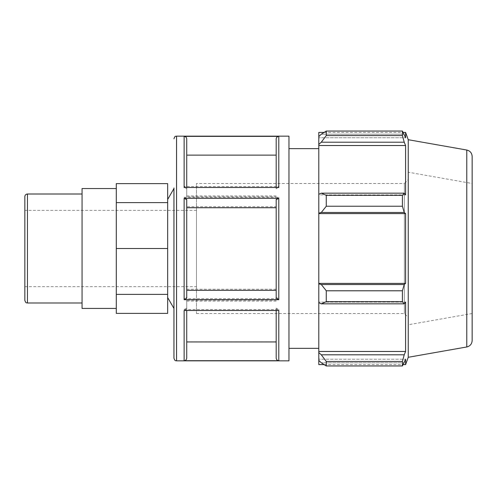 <?xml version="1.0" encoding="UTF-8"?>
<svg xmlns="http://www.w3.org/2000/svg" width="497" height="497" viewBox="0 0 497 497"><rect width="100%" height="100%" fill="white"/><g stroke="black" fill="none" stroke-linecap="round" stroke-linejoin="round"><path stroke-width="0.37" stroke-dasharray="2.48 1.86" d="M24.85 300.393L24.85 196.607M24.85 210.355L24.85 286.645L24.85 210.355L196.489 210.355L196.489 286.645L196.489 210.355M82.061 194.004L82.061 302.996L82.061 194.004M167.657 183.617L167.657 294.379L116.298 294.379L116.298 313.383M167.657 294.379L167.657 313.383M167.657 248.5L116.298 248.5L116.298 294.379M167.657 202.621L116.298 202.621L116.298 248.5M116.298 183.617L116.298 202.621M116.298 271.443L116.298 225.557L116.298 271.443M116.298 303.884L116.298 308.444L116.298 303.884M184.132 186.518L186.729 187.823L186.729 138.899C186.574 137.321 185.71 136.451 184.132 136.296L278.792 136.296C277.214 136.451 276.344 137.321 276.189 138.899L276.189 187.823L278.792 186.518L184.132 186.518L184.132 136.296M288.968 360.847L288.968 136.153M184.132 197.297L278.792 197.297L276.189 198.595L276.189 297.349L278.792 298.654L184.132 298.654L186.729 297.349L186.729 198.595L184.132 197.297L184.132 298.654M184.132 309.501L278.792 309.501L276.189 308.196L276.189 358.033C276.344 359.611 277.214 360.48 278.792 360.636L184.132 360.636C185.71 360.48 186.574 359.611 186.729 358.033L186.729 308.196L184.132 309.501L184.132 360.636M184.132 310.482L186.729 309.177L186.729 310.482L186.729 301.101L186.729 309.177M186.729 187.499L186.729 188.804L184.132 187.499M276.189 187.823L276.189 138.899M276.189 297.349L276.189 198.595M276.189 358.033L276.189 308.196M276.189 310.482L276.189 309.177L278.792 310.482M276.189 309.177L276.189 341.948M276.189 199.651L276.189 298.405M276.189 187.499L276.189 188.804L278.792 187.499M276.189 155.126L276.189 188.804M173.95 358.244L173.95 187.953M173.95 188.556L173.95 308.444L173.95 188.556M276.189 195.899L186.729 195.899L186.729 187.823M186.729 198.595L186.729 206.671L276.189 206.671M276.189 289.273L186.729 289.273L186.729 297.349M186.729 308.196L186.729 300.12L276.189 300.12M276.189 341.874L186.729 341.874L186.729 358.033M186.729 358.101L186.729 341.948M276.189 301.101L186.729 301.101M186.729 298.405L186.729 199.651M186.729 188.804L186.729 196.88L276.189 196.88M186.729 138.967L186.729 196.88M186.729 341.874L186.729 300.12M186.729 289.273L186.729 206.671M288.968 192.774L288.968 348.36L288.968 192.774M318.788 194.321L318.788 194.899L318.788 194.321L321.286 193.165L326.281 195.333L326.281 206.23L321.286 212.468L318.788 213.213L318.788 194.321L318.788 194.899L405.595 194.899L405.595 145.528L404.229 142.204L321.286 142.204L318.788 144.422L318.788 136.594L318.788 137.781L318.788 136.594L321.286 134.209L326.281 131.046L326.281 135.557L321.286 142.204M318.788 132.407L318.788 136.594M318.788 144.422L318.788 194.899L405.595 194.899L404.229 193.165L402.415 195.333L326.281 195.333M318.788 213.213L318.788 283.787L321.286 284.532L326.281 290.77L326.281 301.667L321.286 303.835L318.788 302.679L318.788 283.787M318.788 302.679L318.788 352.578L321.286 354.796L326.281 361.443L326.281 365.954L321.286 362.791L318.788 360.406L318.788 352.578M318.788 360.406L318.788 364.593M318.788 148.64L318.788 348.36L318.788 148.64M326.281 365.954L402.415 365.954L404.229 362.791L321.286 362.791L404.229 362.791L405.595 359.219L318.788 359.219L405.595 359.219L405.595 364.593M321.286 354.796L404.229 354.796L405.595 351.472L405.595 302.101L318.788 302.101L405.595 302.101L404.229 303.835L321.286 303.835M326.281 301.667L402.415 301.667L404.229 303.835M318.788 213.592L405.595 213.592L404.229 212.468L321.286 212.468M326.281 206.23L402.415 206.23L404.229 212.468M318.788 145.528L405.595 145.528M326.281 135.557L402.415 135.557L404.229 142.204M405.595 132.407L405.595 137.781L318.788 137.781L405.595 137.781L404.229 134.209L321.286 134.209L404.229 134.209L402.415 131.046L402.415 135.557M408.248 179.585L408.248 317.415L408.248 179.585L404.347 183.486L404.347 313.514L404.347 183.486L196.489 183.486L196.489 313.514L196.489 183.486M408.248 172.217L408.248 324.783L408.248 172.217L472.15 183.486L472.15 313.514L472.15 183.486M408.248 357.287L408.248 139.713M402.415 365.954L402.415 361.443L326.281 361.443M404.229 354.796L402.415 361.443M402.415 301.667L402.415 290.77L326.281 290.77M321.286 284.532L404.229 284.532L402.415 290.77M404.229 284.532L405.595 283.408L405.595 213.592M402.415 206.23L402.415 195.333M321.286 193.165L404.229 193.165M318.788 283.408L405.595 283.408M318.788 351.472L405.595 351.472M472.15 156.431L472.15 340.569M186.729 138.899L186.729 155.052L276.189 155.052M186.729 195.899L186.729 155.052M82.061 308.444L82.061 188.556M167.657 199.452L167.657 297.548L167.657 199.452M27.453 194.004L27.453 302.996M278.792 136.296L278.792 186.518M176.553 136.153L176.553 360.847M278.792 197.297L278.792 298.654M278.792 309.501L278.792 360.636M466.776 346.968L466.776 150.032M196.489 313.514L404.347 313.514L408.248 317.415M324.106 364.593L403.204 364.593M324.106 132.407L403.204 132.407M24.85 286.645L196.489 286.645M472.15 313.514L408.248 324.783"/><path stroke-width="0.75" d="M27.453 194.004C25.869 194.159 25.005 195.023 24.85 196.607L24.85 300.393C26.124 303.996 26.658 302.468 27.453 302.996L27.453 194.004L82.061 194.004M116.298 294.379L167.657 294.379L167.657 313.383L116.298 313.383L116.298 183.617L167.657 183.617L167.657 202.621L116.298 202.621M167.657 294.379L167.657 248.5L116.298 248.5M167.657 248.5L167.657 202.621M288.968 136.153L288.968 360.847L176.553 360.847L176.553 136.153L288.968 136.153M276.189 358.101L276.189 341.948L186.729 341.948L186.729 310.482L186.729 358.101C186.574 359.679 185.71 360.549 184.132 360.704L278.792 360.704C277.214 360.549 276.344 359.679 276.189 358.101L276.189 310.482M278.792 360.704L278.792 310.482L184.132 310.482L184.132 360.704M184.132 299.703L278.792 299.703L276.189 298.405L276.189 199.651L278.792 198.346L184.132 198.346L186.729 199.651L186.729 298.405L184.132 299.703L184.132 198.346M184.132 136.364L184.132 187.499L278.792 187.499L278.792 136.364L184.132 136.364C185.71 136.52 186.574 137.389 186.729 138.967L186.729 187.499M276.189 187.499L276.189 138.967C276.344 137.389 277.214 136.52 278.792 136.364M276.189 138.967L276.189 155.126L186.729 155.126M173.95 187.953L173.95 358.244C175.186 361.797 175.783 360.344 176.553 360.847M186.729 290.329L276.189 290.329M276.189 207.727L186.729 207.727M321.286 303.835L326.281 301.667L326.281 290.77L321.286 284.532L318.788 283.787L318.788 302.679L321.286 303.835L404.229 303.835L402.415 301.667L326.281 301.667M318.788 283.787L318.788 213.213L321.286 212.468L326.281 206.23L326.281 195.333L321.286 193.165L318.788 194.321L318.788 213.213M318.788 194.321L318.788 144.422L321.286 142.204L326.281 135.557L326.281 131.046L321.286 134.209L318.788 136.594L318.788 144.422M318.788 136.594L318.788 132.407L324.106 132.407M324.106 364.593L318.788 364.593L318.788 360.406L321.286 362.791L326.281 365.954L326.281 361.443L321.286 354.796L318.788 352.578L318.788 360.406M318.788 352.578L318.788 302.679M318.788 283.408L405.595 283.408L404.229 284.532L321.286 284.532M326.281 290.77L402.415 290.77L404.229 284.532M318.788 351.472L405.595 351.472L404.229 354.796L321.286 354.796M326.281 361.443L402.415 361.443L404.229 354.796M466.776 150.032L466.776 346.968C470.112 346.129 471.901 343.999 472.15 340.569L472.15 156.431C471.901 153.001 470.112 150.871 466.776 150.032L408.248 139.713L405.595 132.407L405.595 137.781L402.415 131.046L326.281 131.046L402.415 131.046L402.415 135.557L326.281 135.557M321.286 142.204L404.229 142.204L405.595 145.528L405.595 194.899L404.229 193.165L321.286 193.165M326.281 195.333L402.415 195.333L404.229 193.165M408.248 139.713L408.248 357.287L405.595 364.593L405.595 359.219L402.415 365.954L326.281 365.954M404.229 142.204L402.415 135.557M402.415 195.333L402.415 206.23L326.281 206.23M321.286 212.468L404.229 212.468L402.415 206.23M404.229 212.468L405.595 213.592L405.595 283.408M402.415 290.77L402.415 301.667M404.229 303.835L405.595 302.101L405.595 351.472M402.415 361.443L402.415 365.954M318.788 213.592L405.595 213.592M318.788 145.528L405.595 145.528M116.298 188.556L82.061 188.556L82.061 308.444L116.298 308.444M167.657 199.452L173.95 188.556M288.968 148.64L318.788 148.64M278.792 299.703L278.792 198.346M27.453 302.996L82.061 302.996M176.553 136.153C175.783 136.656 175.186 135.203 173.95 138.756M466.776 346.968L408.248 357.287M403.204 364.593L405.595 364.593M403.204 132.407L405.595 132.407M167.657 297.548L173.95 308.444M288.968 348.36L318.788 348.36"/></g></svg>
